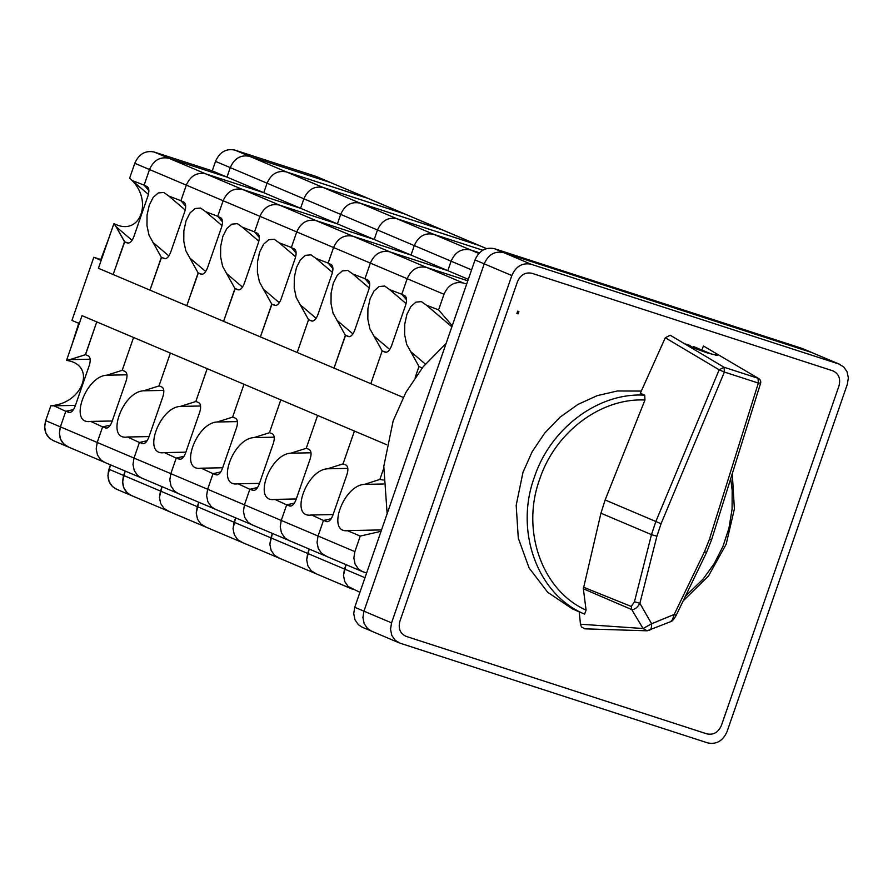 <?xml version="1.0" encoding="UTF-8"?>
<svg xmlns="http://www.w3.org/2000/svg" width="893" height="893" viewBox="0 0 893 893"><rect width="100%" height="100%" fill="white"/><g stroke="black" fill="none" stroke-linecap="round" stroke-linejoin="round"><path stroke-width="1.34" d="M518.085 313.889L516.88 313.488L517.683 311.166L518.889 311.568L518.085 313.889M516.969 313.521L517.773 311.199L518.889 311.568M406.293 636.43L706.843 733.856C713.451 735.218 718.318 732.394 721.432 725.406L838.962 385.988C840.838 378.587 838.706 373.508 832.577 370.74L532.027 273.325C525.419 271.963 520.563 274.776 517.449 281.764L399.908 621.193C398.044 628.583 400.176 633.662 406.293 636.43L706.843 733.856C713.451 735.218 718.318 732.394 721.432 725.406L838.962 385.988C840.838 378.587 838.706 373.508 832.577 370.74L532.027 273.325C525.419 271.963 520.563 274.776 517.449 281.764L399.908 621.193C398.044 628.583 400.176 633.662 406.293 636.43L405.5 636.129L406.293 636.43M833.37 371.041L832.577 370.74L833.37 371.041M446.132 343.37L423.126 366.811L405.824 392.496L393.143 420.927L383.789 466.313L387.138 513.721M327.675 521.679L323.512 520.329L326.604 521.635M323.512 520.329L318.064 536.034L317.037 542.419L318.299 548.525L321.647 553.414L326.581 556.35M381.043 531.324L360.27 536.068L354.878 551.628L353.851 558.013L355.101 564.119L358.461 569.02L362.335 571.553L366.621 572.993M360.27 536.068L347.355 530.643M381.534 529.917L348.449 530.576C325.956 534.371 342.945 485.312 364.444 484.374L379.882 479.429L383.354 480.043M383.633 468.579L379.882 479.429M70.011 412.51L65.836 411.16L68.783 412.41C71.183 412.89 73.326 410.78 75.202 406.081L89.3 365.349C90.751 360.459 90.427 357.312 88.362 355.894L85.415 354.644L96.757 321.882L82.033 315.653L66.54 360.392L82.033 315.653L386.691 444.725L82.033 315.653L79.298 323.545L71.942 320.42L93.81 257.273L101.166 260.388L98.431 268.291L403.201 397.407L98.431 268.291L113.154 274.519L124.495 241.769L127.442 243.019C129.842 243.488 131.985 241.378 133.861 236.678L147.959 195.947C149.41 191.057 149.086 187.91 147.021 186.492L144.074 185.253L149.511 169.536L144.119 185.108L132.008 180.464L144.119 185.108L149.511 169.536L186.324 185.13L180.933 200.702L168.822 196.058L163.776 192.464L158.284 192.944L153.183 197.409L149.243 205.189L147.055 215.09L146.977 225.616L148.997 235.149L161.32 257.329L149.968 290.125L161.51 257.43M296.297 498.964L274.832 499.388L286.653 504.88L281.262 520.44L318.064 536.034L323.456 520.474L311.635 514.982C289.153 518.777 306.132 469.718 327.642 468.78L343.068 463.835L354.421 431.051L343.079 463.813L346.026 465.063C348.103 466.47 348.415 469.629 346.975 474.507L332.866 515.239C330.99 519.949 328.847 522.059 326.447 521.579L326.771 521.679M422.143 368.039L418.984 366.498L415.223 377.359M466.659 284.086L463.434 283.048C454.615 281.228 448.141 284.979 443.988 294.299L438.597 309.871L452.226 325.766M316.055 176.401L234.971 150.124L316.055 176.401L368.642 198.626L479.072 245.419L396.939 218.74L433.741 234.334L482.789 250.23L433.741 234.334L470.555 249.928L479.474 252.819L470.555 249.928C461.737 248.12 455.251 251.871 451.11 261.191L447.828 270.657L389.817 251.859L426.62 267.453L467.798 280.793L426.62 267.453C417.812 265.634 411.327 269.385 407.175 278.705L401.738 294.411L404.685 295.661C406.761 297.079 407.074 300.227 405.634 305.116L391.525 345.848C389.649 350.547 387.506 352.657 385.106 352.177L382.171 350.927L370.818 383.689L382.182 350.904L369.858 328.724L367.827 319.181L367.916 308.665L370.093 298.764L374.033 290.984L379.145 286.519L384.637 286.039L389.672 289.622L401.783 294.266L407.175 278.705L443.988 294.299M418.984 366.498L406.661 344.318L404.641 334.775L404.73 324.259L406.907 314.358L410.847 306.578L415.948 302.113L421.44 301.633L426.486 305.216L438.597 309.871M386.334 352.288L382.171 350.927M383.443 483.995L364.444 484.374M425.369 364.098L410.49 351.418M451.858 326.827L426.486 305.216M65.836 411.16L60.4 426.876L59.373 433.261L60.635 439.356L63.983 444.256L68.917 447.192C60.746 443.497 57.911 436.733 60.4 426.876L59.373 433.261L60.635 439.356L63.983 444.256L67.857 446.79L105.72 462.786M112.25 420.983L90.785 421.407L102.606 426.899L97.214 442.47L96.187 448.855L97.437 454.961L100.786 459.85L104.671 462.395L142.534 478.38M126.962 374.803L106.78 375.205C85.282 376.143 68.292 425.202 90.785 421.407L89.691 421.474M106.78 375.205L122.341 370.294M133.57 337.476L122.207 370.271L133.57 337.476M110.33 425.135L102.885 426.832M125.165 471.08L122.62 481.852L123.87 487.958L127.23 492.847L131.104 495.392L116.38 489.152L112.507 486.607L109.147 481.718L107.897 475.612L110.442 464.84L108.924 469.227L123.647 475.467L125.165 471.08L123.647 475.467L160.461 491.061L161.979 486.674L159.434 497.446L160.684 503.552L164.033 508.441L168.967 511.376M486.573 248.6L441.198 229.423L360.125 203.146L442.258 229.825L404.395 213.829L323.311 187.552L405.444 214.231L367.581 198.235L286.508 171.958C277.69 170.139 271.204 173.889 267.063 183.21L263.781 192.687L212.244 170.853L154.232 152.044L212.244 170.853L226.967 177.093L230.249 167.616L226.967 177.093L230.249 167.616L215.526 161.376L212.244 170.853L215.526 161.376L230.249 167.616C234.401 158.295 240.876 154.545 249.694 156.364C240.876 154.545 234.401 158.295 230.249 167.616C234.401 158.295 240.876 154.545 249.694 156.364L234.971 150.124C226.152 148.305 219.678 152.056 215.526 161.376C219.678 152.056 226.152 148.305 234.971 150.124L249.694 156.364L330.778 182.641L249.694 156.364L330.778 182.641L368.642 198.637L286.508 171.958C277.69 170.139 271.204 173.889 267.063 183.21L263.781 192.687L205.77 173.878C196.951 172.059 190.466 175.809 186.324 185.13L180.877 200.847L183.824 202.086C185.9 203.504 186.213 206.651 184.773 211.541L170.663 252.272C168.788 256.972 166.656 259.093 164.256 258.613L161.309 257.363L165.484 258.713M181.156 200.958L185.677 206.227M226.967 177.093L168.956 158.284L154.232 152.044C145.414 150.225 138.94 153.987 134.787 163.296C138.94 153.987 145.414 150.225 154.232 152.044L168.956 158.284L226.967 177.093L168.956 158.284C160.137 156.465 153.663 160.215 149.511 169.536C153.663 160.215 160.137 156.465 168.956 158.284C160.137 156.465 153.663 160.215 149.511 169.536L134.787 163.296L129.63 178.198L132.008 180.464L129.63 178.198C154.154 199.072 140.759 237.761 113.924 223.54L98.431 268.291L113.924 223.54L116.012 226.655L113.924 223.54C140.759 237.761 154.154 199.072 129.63 178.198L130.356 178.779M128.67 243.119L124.495 241.769M168.866 255.923L152.815 242.26M185.219 210.022L168.822 196.058M727.047 731.624L847.323 384.303L848.35 377.918L847.089 371.812L843.74 366.923L838.806 363.987L531.268 264.295C522.461 262.475 515.975 266.237 511.823 275.546L391.558 622.867L390.531 629.252L391.781 635.358L395.13 640.248L400.064 643.183L707.602 742.876C716.42 744.695 722.906 740.944 727.047 731.624M372.459 631.496L362.201 627.199L358.327 624.654L354.979 619.764L353.717 613.658L354.744 607.273L475.02 259.952C479.161 250.632 485.647 246.881 494.465 248.701L802.003 348.393L812.262 352.679L503.663 252.596C494.845 250.788 488.371 254.538 484.218 263.859L363.953 611.169L362.915 617.565L364.177 623.66L367.525 628.56L371.41 631.094L367.525 628.56L364.177 623.66L362.915 617.565L363.953 611.169L484.218 263.859C488.371 254.538 494.845 250.788 503.663 252.596L811.201 352.288L839.866 364.377M641.319 391.067L617.376 390.978L597.216 395.644L577.905 404.451L560.19 417.076L544.763 433.016L532.195 451.668L522.985 472.319L516.187 505.293L518.286 538.111L529.091 567.959L547.677 592.26L572.446 608.926L579.233 611.839L580.45 624.218L643.105 628.516L631.719 609.573L583.352 588.8L600.944 513.218L605.13 499.968L644.958 400.031C600.967 397.753 555.212 432.112 539.729 479.072C520.798 530.554 542.029 590.574 586.087 610.12L583.352 588.8M703.438 346.004L758.682 378.554L703.438 346.004L701.976 349.732M583.442 587.181L631.295 606.47L634.465 601.737L651.477 534.628L655.864 521.456L719.166 369.802L665.274 337.766L670.208 335.232L724.067 367.257L758.045 378.264L758.347 383.064L724.379 372.057L661.077 523.711L656.902 536.224L639.879 603.322L651.611 623.772L674.204 614.451L675.722 615.11M586.087 610.12L584.614 614.105L579.233 611.805M665.274 337.766L640.314 393.311L644.735 395.186L644.958 400.031M685.467 596.133L703.059 579.155L714.233 563.606L722.95 546.427L728.956 528.12L732.07 509.244L732.182 490.369L730.708 478.67M758.682 378.554A4.175 4.175 0 0 1 760.546 383.41L711.598 539.707L706.508 552.566L676.18 615.355C673.78 619.519 671.893 621.64 670.52 621.718L672.418 619.787L674.204 614.451L704.532 551.662L709.399 539.372L758.347 383.064L760.122 383.086M715.472 355.18L716.119 353.494L718.072 354.99L717.168 355.425L707.792 353.048C697.12 349.453 688.76 345.993 682.71 342.666M648.965 630.425C650.885 629.989 651.767 627.768 651.611 623.772L643.105 628.516L647.079 630.804L584.937 628.839L581.488 626.986L580.45 624.218M634.465 601.737L639.879 603.322C637.513 607.508 634.789 609.595 631.719 609.573L631.295 606.47M719.166 369.802L724.067 367.257L724.379 372.057L719.166 369.802M693.046 347.567L693.437 346.517L712.424 354.443M693.437 346.517L698.594 349.788M684.853 343.838L688.938 345.022L692.789 347.455M100.797 259.539L101.378 259.785L100.797 259.539L109.203 237.17L100.797 259.539L93.81 257.273M106.825 428.115L102.65 426.754L105.754 428.06M102.65 426.754L97.214 442.47L96.187 448.855L97.437 454.961L100.786 459.85L104.671 462.395M149.053 436.577L127.587 437.001L139.408 442.493L134.017 458.064L132.99 464.449L134.251 470.555L137.6 475.444L141.474 477.989L179.348 493.974M163.765 390.408L143.594 390.799C122.084 391.748 105.106 440.796 127.587 437.001L126.493 437.068M143.594 390.799L159.144 385.888M143.628 443.709L139.464 442.348L142.4 443.598C144.8 444.078 146.943 441.968 148.818 437.269L162.928 396.537C164.368 391.647 164.055 388.5 161.979 387.082L159.032 385.832L170.373 353.081L159.021 385.865M105.91 428.104L105.597 428.004C107.997 428.484 110.129 426.374 112.005 421.675L126.114 380.943C127.554 376.053 127.241 372.906 125.165 371.488L122.218 370.238M198.313 273.024L186.771 305.719L198.123 272.957L201.059 274.207C203.459 274.687 205.602 272.577 207.477 267.867L221.587 227.135C223.027 222.257 222.703 219.098 220.638 217.691L217.691 216.441L223.127 200.735L217.736 216.296L205.624 211.652L200.59 208.058L195.098 208.538L189.986 213.003L186.045 220.783L183.869 230.684L183.779 241.21L185.811 250.743L198.123 272.923M147.144 440.729L139.699 442.426M117.441 489.543C109.27 485.859 106.434 479.083 108.924 469.227L123.647 475.467L122.62 481.852L123.87 487.958L127.23 492.847L131.104 495.392L167.917 510.986L164.033 508.441L160.684 503.552L159.434 497.446L160.461 491.061L197.264 506.655L198.782 502.268L196.237 513.04L197.498 519.146L200.847 524.035L205.781 526.97M249.694 156.364L323.311 187.552C314.503 185.733 308.018 189.483 303.866 198.804L300.584 208.281L242.572 189.472C233.765 187.653 227.28 191.415 223.127 200.735L259.941 216.329L254.55 231.89L242.438 227.246L237.393 223.663L231.901 224.132L226.8 228.597L222.859 236.377L220.683 246.278L220.593 256.804L222.614 266.337L234.937 288.528L223.585 321.313L235.127 288.618M217.959 216.552L222.48 221.832M486.495 248.622L478.012 245.028L396.939 218.74L360.125 203.146C351.306 201.327 344.832 205.077 340.679 214.398C344.832 205.077 351.306 201.327 360.125 203.146L323.311 187.552C314.503 185.733 308.018 189.483 303.866 198.804L300.584 208.281L263.781 192.687L205.77 173.878C196.951 172.059 190.466 175.809 186.324 185.13L223.127 200.735C227.28 191.415 233.765 187.653 242.572 189.472L279.386 205.066C270.568 203.258 264.094 207.009 259.941 216.329L254.505 232.035L257.441 233.285C259.517 234.692 259.83 237.851 258.39 242.729L244.291 283.461C242.405 288.171 240.273 290.281 237.873 289.801L234.926 288.551L239.101 289.901M205.68 271.517L189.629 257.854M222.033 225.616L205.624 211.652M139.464 442.348L134.017 458.064L132.99 464.449L134.251 470.555L137.6 475.444L141.474 477.989M185.867 452.171L164.401 452.595L176.222 458.087L170.831 473.658L169.804 480.043L171.054 486.149L174.414 491.038L178.287 493.583L216.151 509.568M200.579 406.002L180.397 406.393C158.898 407.342 141.909 456.39 164.401 452.595L163.307 452.673M180.397 406.393L195.958 401.482M180.442 459.303L176.267 457.953L179.214 459.192C181.614 459.672 183.746 457.562 185.632 452.863L199.731 412.131C201.171 407.241 200.858 404.094 198.782 402.676L195.846 401.426L207.187 368.675L195.835 401.459M183.958 456.323L176.513 458.031M167.917 510.986L204.72 526.58L200.847 524.035L197.498 519.146L196.237 513.04L197.264 506.655L234.078 522.249L235.596 517.862L233.051 528.634L234.301 534.74L237.65 539.64L242.583 542.576M230.249 167.616L340.679 214.398L337.398 223.875L279.386 205.066C270.568 203.258 264.094 207.009 259.941 216.329L296.744 231.923L291.364 247.484L279.241 242.84L274.207 239.257L268.715 239.726L263.614 244.202L259.662 251.971L257.485 261.872L257.407 272.398L259.428 281.942L271.751 304.122L260.399 336.907L271.93 304.212M254.773 232.147L259.294 237.426M168.956 158.284L242.572 189.472L300.584 208.281L374.212 239.469L316.2 220.66C307.382 218.852 300.896 222.603 296.744 231.923L291.308 247.629L294.255 248.879C296.331 250.297 296.643 253.445 295.203 258.334L281.094 299.055C279.219 303.765 277.076 305.875 274.687 305.395L271.74 304.145L275.915 305.495M202.287 274.307L198.123 272.957M242.494 287.111L226.442 273.448M258.847 241.21L242.438 227.246M176.267 457.953L170.831 473.658L169.804 480.043L171.054 486.149L174.414 491.038L178.287 493.583M222.681 467.765L201.215 468.189L213.025 473.681L207.645 489.252L206.607 495.637L207.868 501.743L211.217 506.632L215.101 509.177L252.965 525.162M237.393 421.596L217.211 421.987C195.712 422.936 178.723 471.984 201.215 468.189L200.11 468.267M217.211 421.987L232.772 417.076M243.99 384.269L232.638 417.053L243.99 384.269M220.761 471.917L213.315 473.625M204.72 526.58L241.534 542.174L237.65 539.64L234.301 534.74L233.051 528.634L234.078 522.249L270.88 537.843L272.41 533.456L269.853 544.239L271.115 550.334L274.464 555.234L279.397 558.17M478.86 253.456L470.555 249.928C461.737 248.12 455.251 251.871 451.11 261.191L414.296 245.597L411.014 255.063L414.296 245.597C418.449 236.277 424.934 232.515 433.741 234.334C424.934 232.515 418.449 236.277 414.296 245.597L377.482 229.992L374.212 239.469L316.2 220.66L279.386 205.066L337.398 223.875L340.679 214.398L377.482 229.992C381.635 220.683 388.12 216.921 396.939 218.74C388.12 216.921 381.635 220.683 377.482 229.992L374.212 239.469L411.014 255.063L353.003 236.254C344.185 234.446 337.71 238.197 333.558 247.517L328.166 263.078L316.055 258.434L311.021 254.851L305.529 255.32L300.416 259.796L296.476 267.565L294.299 277.477L294.21 287.993L296.23 297.536L308.554 319.716L297.202 352.501L308.543 319.739L311.49 320.989C313.889 321.469 316.033 319.359 317.908 314.66L332.006 273.928C333.457 269.039 333.134 265.891 331.069 264.473L328.122 263.223L333.558 247.517L370.372 263.111L364.98 278.672L352.869 274.028L347.824 270.445L342.332 270.925L337.23 275.39L333.29 283.159L331.102 293.071L331.024 303.587L333.044 313.13L345.368 335.31L334.015 368.095L345.558 335.4M291.576 247.741L296.096 253.02M279.297 302.705L263.245 289.042M295.65 256.804L279.241 242.84M217.256 474.897L213.081 473.547L216.184 474.853M213.081 473.547L207.645 489.252L206.607 495.637L207.868 501.743L211.217 506.632L215.101 509.177M259.483 483.37L238.018 483.783L249.839 489.286L244.448 504.846L243.421 511.231L244.682 517.337L248.031 522.226L251.904 524.771L289.767 540.756M274.196 437.19L254.014 437.592C232.515 438.53 215.526 487.578 238.018 483.783L236.924 483.861M254.014 437.592L269.574 432.67M254.058 490.491L249.884 489.141L252.831 490.391C255.231 490.86 257.374 488.75 259.249 484.051L273.347 443.319C274.798 438.43 274.475 435.282 272.41 433.864L269.463 432.625L280.804 399.863L269.452 432.647M216.34 474.897L216.028 474.786C218.417 475.266 220.56 473.156 222.435 468.457L236.545 427.725C237.984 422.836 237.672 419.688 235.596 418.27L232.649 417.02M257.575 487.511L250.129 489.219M241.534 542.174L278.337 557.768L274.464 555.234L271.115 550.334L269.853 544.239L270.88 537.843L307.694 553.448L309.212 549.05L306.667 559.833L307.929 565.928L311.277 570.828L316.211 573.764M328.39 263.335L332.91 268.614M471.582 269.865L451.11 261.191L447.828 270.657L411.014 255.063L353.003 236.254L316.2 220.66C307.382 218.852 300.896 222.603 296.744 231.923L333.558 247.517C337.71 238.197 344.185 234.446 353.003 236.254L389.817 251.859C380.998 250.04 374.513 253.791 370.372 263.111L364.924 278.817L367.871 280.067C369.948 281.485 370.26 284.633 368.82 289.522L354.711 330.254C352.835 334.953 350.703 337.063 348.303 336.583L345.357 335.333L349.531 336.694M316.111 318.299L300.059 304.636M332.464 272.41L316.055 258.434M249.884 489.141L244.448 504.846L243.421 511.231L244.682 517.337L248.031 522.226L251.904 524.771M311.01 452.784L290.828 453.186C269.329 454.124 252.339 503.183 274.832 499.388L273.738 499.455M290.828 453.186L306.388 448.264M317.618 415.457L306.254 448.241L317.618 415.457M294.377 503.105L286.932 504.813M290.872 506.085L286.698 504.735L281.262 520.44L280.235 526.825L281.485 532.931L284.834 537.82L288.718 540.365L362.335 571.553M278.337 557.768L315.151 573.373L311.277 570.828L307.929 565.928L306.667 559.833L307.694 553.448L344.508 569.042L346.026 564.644L343.481 575.427L344.731 581.533L348.08 586.422L353.014 589.358M365.204 278.929L369.724 284.208M312.717 321.089L308.543 319.739M352.914 333.904L336.862 320.23M369.267 288.004L352.869 274.028M286.698 504.735L289.801 506.041M333.1 514.558L310.541 515.049M289.957 506.085L289.645 505.985C292.044 506.465 294.177 504.344 296.052 499.645L310.161 458.913C311.601 454.035 311.289 450.876 309.212 449.458L306.266 448.219M331.191 518.71L323.746 520.407M354.878 551.628L318.064 536.034L317.037 542.419L318.299 548.525L321.647 553.414L325.521 555.959M463.434 283.048L426.62 267.453C417.812 265.634 411.327 269.385 407.175 278.705L370.372 263.111C374.513 253.791 380.998 250.04 389.817 251.859L447.828 270.657L468.3 279.33M402.006 294.534L406.527 299.802M364.98 577.715L344.508 569.042L343.481 575.427L344.731 581.533L348.08 586.422L359.924 592.338M52.877 405.88L50.834 405.735L45.677 420.636L60.4 426.876L65.792 411.305L53.971 405.813L75.436 405.389L53.971 405.813L65.792 411.305L60.4 426.876L281.262 520.44L280.235 526.825L281.485 532.931L284.834 537.82L288.718 540.365M347.812 468.379L327.642 468.78M389.728 349.498L373.676 335.824M406.081 303.598L389.672 289.622M124.696 241.824L113.154 274.519L124.507 241.735L116.012 226.655L132.064 240.329L116.012 226.655L124.696 241.824M96.757 321.882L85.527 354.7L69.967 359.611L85.404 354.677L96.757 321.882M73.527 409.541L66.082 411.238L73.527 409.541M123.647 475.467C121.158 485.323 123.993 492.099 132.164 495.782L131.104 495.392M144.342 185.364L148.863 190.633L144.342 185.364M53.971 405.813L50.834 405.735C83.406 403.368 96.812 364.679 66.54 360.392L69.967 359.611L66.54 360.392C96.812 364.679 83.406 403.368 50.834 405.735L45.677 420.636L60.4 426.876M54.194 440.952C46.023 437.257 43.188 430.493 45.677 420.636L44.65 427.021L45.911 433.127L49.26 438.016L53.133 440.562L67.857 446.801M129.63 178.198L134.787 163.296L149.511 169.536M90.148 359.209L69.967 359.611L90.148 359.209M148.417 194.428L132.008 180.464L148.417 194.428M78.93 322.686L71.674 345.546L78.93 322.686M838.806 363.987L802.003 348.393M531.268 264.295L494.465 248.701M511.823 275.546L475.02 259.952M391.558 622.867L354.744 607.273M584.614 614.105C537.597 594.76 514.379 531.458 534.394 477.152C550.59 428.004 598.756 392.217 644.735 395.186M605.13 499.968L661.077 523.711M656.902 536.224L651.477 534.628L600.944 513.218M704.532 551.662L706.062 552.321M709.399 539.372L711.163 539.383M392.496 343.057L394.059 338.547M344.776 480.836L346.439 476.047M134.821 233.888L136.383 229.378M87.112 371.667L88.775 366.889M399.015 642.793L371.41 631.094M647.079 630.815L670.52 621.718M683.134 600.956L708.517 575.94L726.176 544.228L734.381 508.965L732.293 473.625M171.635 249.482L173.197 244.972M123.926 387.261L125.578 382.483M208.449 265.087L210.011 260.566M160.729 402.855L162.392 398.077M245.251 280.681L246.814 276.16M197.543 418.449L199.206 413.671M282.065 296.275L283.628 291.754M234.357 434.054L236.009 429.265M315.151 573.373L351.965 588.967M318.868 311.869L320.431 307.348M271.159 449.648L272.823 444.859M355.682 327.463L357.245 322.953M307.973 465.242L309.625 460.453"/></g></svg>
